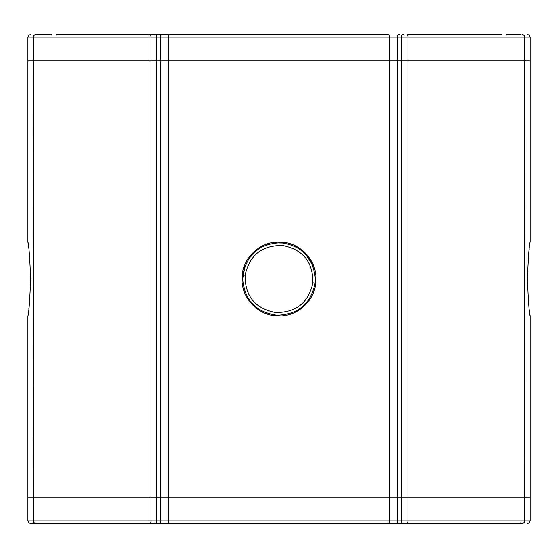 <?xml version="1.0" encoding="UTF-8"?>
<svg xmlns="http://www.w3.org/2000/svg" width="558" height="558" viewBox="0 0 558 558"><rect width="100%" height="100%" fill="white"/><g stroke="black" fill="none" stroke-linecap="round" stroke-linejoin="round"><path stroke-width="0.84" d="M471.287 34.505L501.168 34.505M501.977 34.505L407.131 34.505A2.644 0.844 90 0 1 407.975 37.149L397.156 37.149L397.156 60.941L27.9 60.941L401.23 60.941L397.156 60.941L397.156 497.059L530.1 497.059L530.1 316.002L529.277 309.927M530.1 241.998L530.1 60.941L401.23 60.941L530.1 60.941L530.1 37.149L407.975 37.149L407.975 497.059L524.485 497.059L524.485 37.149A2.644 2.504 90 0 0 521.981 34.505L521.981 34.505M520.244 34.505L506.797 34.505M56.832 34.505L388.598 34.505A2.644 1.165 90 0 1 389.763 37.149L168.237 37.149L168.237 497.059L401.23 497.059L401.23 37.149A2.644 2.532 90 0 1 403.762 34.505M51.203 34.505L36.019 34.505A2.644 2.504 90 0 0 33.515 37.149L33.515 497.059L389.763 497.059L389.763 37.149L397.156 37.149A2.644 2.532 90 0 1 399.681 34.505M143.029 34.505L86.713 34.505M242.897 274.913C247.145 254.141 259.868 243.407 281.058 242.716C301.99 245.764 313.422 257.859 315.347 279L315.103 283.094C310.855 303.852 298.132 314.579 276.942 315.284C255.989 312.208 244.557 300.12 242.66 279.014L242.897 274.913L245.122 275.22C244.899 295.907 254.936 308.33 275.22 312.487C295.893 312.836 308.448 302.938 312.885 282.794C313.073 262.058 303.036 249.628 282.773 245.513C262.093 245.157 249.545 255.062 245.122 275.22M56.023 523.495L30.544 523.495L28.66 522.707L27.9 520.851L150.025 520.851L150.025 37.149L27.9 37.149L27.9 241.998L28.723 248.073M521.346 523.495L37.756 523.495M242.66 279.014L244.976 266.347M249.356 258.005L257.384 249.796M259.128 248.589L263.32 246.245M275.366 242.842L284.029 243.016M295.21 246.503L296.982 247.445M305.826 254.483L312.306 264.527M27.9 520.851L27.9 497.059L160.844 497.059L160.844 37.149L156.77 37.149L156.77 520.851L160.844 520.851L160.844 497.059L168.237 497.059L168.237 520.851L389.763 520.851L389.763 497.059L397.156 497.059L397.156 520.851A2.644 2.532 90 0 0 399.681 523.495M501.168 523.495L506.797 523.495M51.203 523.495L56.832 523.495M403.762 523.495A2.644 2.532 90 0 1 401.23 520.851L401.23 497.059L407.975 497.059L407.975 520.851L389.763 520.851A2.644 1.165 -90 0 1 388.598 523.495L471.287 523.495M241.998 279C241.502 298.809 259.212 316.484 278.986 316.002C298.809 316.491 316.484 298.816 316.002 279C316.491 259.219 298.823 241.516 279.021 241.998C259.226 241.516 241.53 259.114 241.998 279M407.131 523.495A2.644 0.844 90 0 0 407.975 520.851L524.764 520.851L524.764 497.059L530.1 497.059L530.1 520.851L529.34 522.707L527.456 523.495M522.121 34.505L524.004 35.294L524.764 37.149L524.485 520.851A2.644 2.504 90 0 1 521.981 523.495M36.019 523.495A2.644 2.504 -90 0 1 33.515 520.851L33.236 37.149L33.996 35.294L35.879 34.505M27.9 316.002L27.9 497.059L33.236 497.059L33.236 520.851L33.996 522.707L35.879 523.495M527.359 279C528.28 301.48 529.193 313.812 530.1 316.002C529.193 313.819 528.28 301.487 527.359 279C528.273 256.534 529.186 244.202 530.1 241.998C529.193 244.146 528.28 256.485 527.359 279M528.342 256.91L528.733 252.837M528.782 252.342L529.144 249.168M529.416 246.964L529.744 244.502M30.641 279C29.72 256.52 28.807 244.188 27.9 241.998C28.807 244.181 29.72 256.513 30.641 279C29.727 301.466 28.814 313.798 27.9 316.002C28.807 313.854 29.72 301.515 30.641 279M29.658 301.09L29.267 305.163M29.218 305.658L28.856 308.832M28.584 311.036L28.256 313.498M169.402 34.505A2.644 1.165 90 0 0 168.237 37.149L160.844 37.149A2.644 2.532 90 0 0 158.319 34.505M154.238 34.505A2.644 2.532 90 0 1 156.77 37.149L150.025 37.149A2.644 0.844 90 0 1 150.869 34.505M315.103 283.094L312.885 282.794M522.121 523.495L524.004 522.707L524.764 520.851L530.1 520.851M158.319 523.495A2.644 2.532 -90 0 0 160.844 520.851L168.237 520.851A2.644 1.165 -90 0 0 169.402 523.495M150.869 523.495A2.644 0.844 -90 0 1 150.025 520.851L156.77 520.851A2.644 2.532 -90 0 1 154.238 523.495M521.012 520.851A2.644 0.767 -90 0 1 520.244 523.495M30.544 272.004L30.544 285.996M527.456 272.004L527.456 285.996M27.9 37.149L28.66 35.294L30.544 34.505M530.1 37.149L529.34 35.294L527.456 34.505"/></g></svg>
